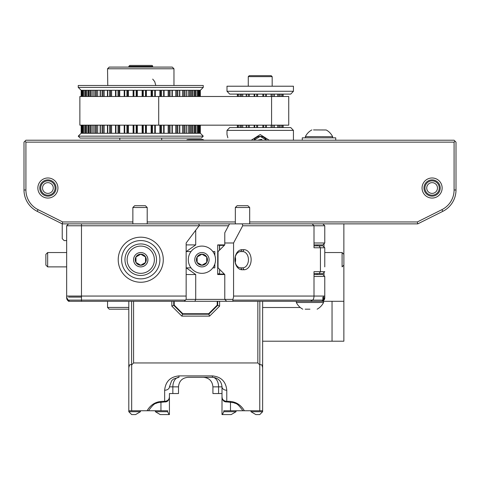 <?xml version="1.0" encoding="UTF-8"?>
<svg xmlns="http://www.w3.org/2000/svg" width="480" height="480" viewBox="0 0 480 480"><rect width="100%" height="100%" fill="white"/><g stroke="black" fill="none" stroke-linecap="round" stroke-linejoin="round"><path stroke-width="0.72" d="M47.664 252.546L45.87 254.34L45.87 265.092L47.664 266.886L47.664 252.546L66.666 252.546L66.666 225.78L199.062 225.78L199.35 225.396L198.582 223.866L68.574 223.866L66.666 225.78L66.666 296.058A5.736 5.736 0 0 0 68.346 300.114L69.534 301.302L184.242 301.302L186.156 299.388L186.156 296.058L81.48 296.058L81.48 300.114L185.43 300.114M47.664 266.886L66.666 266.886L66.666 297.804A3.822 3.822 0 0 0 67.782 300.51L68.574 301.302L68.574 300.342M342.096 266.886L342.096 252.546L343.89 254.34L343.89 265.092L342.096 266.886M305.172 309.186L309.954 309.186M323.574 302.484L323.574 301.302L323.574 302.484A15.162 15.162 0 0 1 317.118 309.186A15.162 15.162 0 0 0 323.574 302.484L296.328 302.484A15.162 15.162 0 0 0 302.784 309.186M323.574 301.302L310.614 301.302L312.474 300.114L323.088 300.114L321.9 301.302L323.088 300.114A5.736 5.736 -90 0 0 324.768 296.058L233.568 296.058A5.736 4.056 90 0 1 232.812 299.388L232.89 300.114L312.474 300.114L313.062 299.742A5.736 4.056 -90 0 0 314.004 296.058L314.004 271.668L320.43 271.668L319.074 273.576L322.854 273.576L324.768 271.668L320.43 271.668L320.43 247.77L324.768 247.77L324.768 266.886M135.972 256.956A5.52 5.52 0 0 0 135.972 262.476L135.972 256.956A5.52 5.52 0 0 1 140.748 254.196L135.972 256.956M154.374 259.716A13.62 13.62 0 0 0 133.938 247.92A13.62 13.62 0 0 0 133.938 271.512A13.62 13.62 0 0 0 154.374 259.716M140.748 252.546A7.17 7.17 0 0 0 134.538 263.304A7.17 7.17 0 0 0 146.958 263.304A7.17 7.17 0 0 0 140.748 252.546M145.53 262.476A5.52 5.52 0 0 0 140.748 254.196L145.53 256.956L145.53 262.476A5.52 5.52 0 0 1 140.748 265.236L145.53 262.476M135.972 262.476A5.52 5.52 0 0 0 140.748 265.236L135.972 262.476M197.148 256.956A5.52 5.52 0 0 0 197.148 262.476L197.148 256.956A5.52 5.52 0 0 1 201.93 254.196L197.148 256.956M215.55 259.716A13.62 13.62 0 0 0 195.12 247.92A13.62 13.62 0 0 0 195.12 271.512A13.62 13.62 0 0 0 215.55 259.716M201.93 252.546A7.17 7.17 0 0 0 195.72 263.304A7.17 7.17 0 0 0 208.14 263.304A7.17 7.17 0 0 0 201.93 252.546M206.712 262.476A5.52 5.52 0 0 0 201.93 254.196L206.712 256.956L206.712 262.476A5.52 5.52 0 0 1 201.93 265.236L206.712 262.476M197.148 262.476A5.52 5.52 0 0 0 201.93 265.236L197.148 262.476M191.016 267.87L186.156 267.87L186.156 251.562L191.016 251.562M66.666 225.78L68.574 223.866L62.238 223.866L62.238 238.686L64.152 240.6L66.666 240.6M184.242 301.302L194.922 301.302L195.714 299.388L186.156 299.388M214.836 264.078L214.836 267.87L212.844 267.87M212.844 251.562L214.836 251.562L214.836 255.354M232.812 299.388L195.714 299.388L195.714 274.536L186.294 267.87M195.714 274.536L186.156 274.536M186.156 267.87L186.156 273.18M186.156 251.562L186.156 246.252M186.156 244.902L195.714 244.902L186.294 251.562M242.358 223.866L242.694 225.78L324.768 225.78L322.854 223.866L229.512 223.866L224.778 232.788L224.778 244.902L217.704 244.902L217.704 274.536L224.778 274.536L224.778 299.388L226.692 301.302L232.89 301.302L232.89 300.114M199.062 225.78L186.156 242.988L199.062 225.78L228.498 225.78M195.714 244.902L195.714 230.244M186.156 242.988L186.156 296.058M156.522 259.716A15.774 15.774 90 0 0 132.864 246.054A15.774 15.774 90 0 0 132.864 273.378A15.774 15.774 90 0 0 156.522 259.716M229.512 223.866L198.582 223.866M194.922 301.302L226.692 301.302M314.004 244.902L322.854 244.902L324.768 242.988L324.768 225.78L324.768 242.988L314.004 242.988M324.024 275.7L324.024 272.406M324.024 247.026L324.024 243.732M314.004 276.444L324.768 276.444L324.768 296.058M322.854 274.536L324.768 276.444L324.768 297.804L324.768 276.444L322.854 274.536L314.004 274.536M312.09 223.866L314.004 225.78L314.004 247.77L320.43 247.77L319.074 245.856L314.004 245.856M232.89 301.302L310.614 301.302M233.568 296.058L233.568 242.988L242.694 225.78M242.016 249.678A10.038 7.098 90 0 0 234.918 259.716A10.038 7.098 90 0 0 242.016 269.754L244.044 269.754A10.038 7.098 90 0 0 251.142 259.716A10.038 7.098 90 0 0 244.044 249.678L242.016 249.678L240.666 251.592L242.694 251.592A8.124 5.748 -90 0 1 248.442 259.716A8.124 5.748 -90 0 1 242.694 267.84L240.666 267.84A8.124 5.748 -90 0 1 234.918 259.716A8.124 5.748 -90 0 1 240.666 251.592M224.778 244.902L218.022 251.658L218.022 267.774L224.778 274.536M235.26 262.464A8.124 5.748 90 0 0 235.596 259.716L235.596 259.716A8.124 5.748 90 0 0 235.26 256.968M224.778 242.988L233.568 242.988M342.096 252.546L324.768 252.546L324.768 247.77L322.854 245.856L319.074 245.856M314.004 273.576L319.074 273.576M174.21 301.302L174.21 305.124L182.808 313.728L208.62 313.728L217.224 305.124L217.224 301.302M171.816 301.302L171.816 306.114L173.73 305.322L173.73 301.302M171.816 306.114L181.818 316.116L182.61 314.208L173.73 305.322M181.818 316.116L209.61 316.116L208.818 314.208L182.61 314.208M209.61 316.116L219.612 306.114L217.704 305.322L208.818 314.208M217.704 301.302L217.704 305.322M219.612 306.114L219.612 301.302M128.802 301.302L128.802 367.644L129.528 365.01L130.566 364.602L131.67 364.872L133.578 362.958L133.578 301.302M133.578 362.958L257.85 362.958L259.764 364.872L260.868 364.602L261.906 365.01L262.632 367.644L262.632 301.302M257.85 301.302L257.85 362.958M128.802 367.644L128.802 411.714L131.67 414.582L135.594 414.582L140.436 411.714L128.802 411.714M128.802 410.754L131.67 410.754L131.67 364.872M259.764 364.872L259.764 410.754L262.632 410.754L262.632 367.644M131.67 410.754L148.194 410.754M226.992 401.928L226.782 401.382C223.554 400.968 221.958 399.348 222.006 396.528C222.264 400.338 223.926 402.138 226.992 401.928L233.94 402.738C235.692 404.088 236.43 401.67 242.898 410.754L259.764 410.754M262.632 410.754L262.632 411.714L250.992 411.714L250.992 410.754M160.95 401.94L160.95 410.754L167.634 410.754L167.634 411.714L169.038 414.582L169.428 414.582L169.428 393.546L178.506 393.546L178.506 386.856C179.076 381.048 182.262 377.862 188.07 377.298L212.442 377.298L188.07 377.298M160.95 410.754L148.482 410.754M212.922 386.856C212.358 381.048 209.172 377.862 203.364 377.298L212.442 377.298A9.558 6.132 -90 0 1 218.58 386.856L212.922 386.856L212.922 393.546L222.006 393.546L222.006 414.582L222.396 414.582L223.794 411.714L223.794 410.754L230.484 410.754L230.484 401.94M169.428 396.528C169.476 399.348 167.88 400.968 164.646 401.382L164.442 401.928C167.436 402.18 169.104 400.38 169.428 396.528L169.428 410.754M212.442 375.9L212.442 377.298C218.238 377.874 221.424 381.06 222.006 386.856L222.006 396.528L222.006 386.856A4.782 3.378 0 0 0 226.782 390.234C225.918 381.546 221.136 376.764 212.442 375.9L178.986 375.9C170.292 376.764 165.516 381.546 164.646 390.234L164.646 401.382C156.876 400.926 151.02 404.046 147.072 410.754M242.898 410.754L230.484 410.754M172.854 393.546L172.854 386.856L169.428 386.856A4.782 3.378 180 0 1 164.646 390.234M171.618 380.784L169.428 386.856L171.612 380.778L173.466 379.05L178.986 377.298L178.986 375.9M178.506 386.856L172.854 386.856A9.558 6.132 90 0 1 178.986 377.298L173.466 379.056M218.58 393.546L218.58 386.856L222.006 386.856M167.634 411.714L155.4 411.714L160.242 414.582L169.038 414.582M236.034 410.754L236.034 411.714L223.794 411.714M222.396 414.582L231.186 414.582L236.034 411.714M250.992 411.714L255.84 414.582L259.764 414.582L262.632 411.714M155.4 411.714L155.4 410.754M140.436 410.754L140.436 411.714M217.704 245.13L223.512 244.902M218.022 259.464L217.704 259.47L218.022 259.464M219.612 273.786L217.704 273.81M437.478 187.956A5.376 5.376 0 0 1 429.468 192.708A5.376 5.376 0 0 1 429.36 183.396A5.376 5.376 0 0 1 437.478 187.956M439.272 187.938A7.17 7.17 0 0 0 428.448 181.854A7.17 7.17 0 0 0 428.586 194.268A7.17 7.17 0 0 0 439.272 187.938M197.412 139.506L190.29 139.506M187.326 140.226A15.162 15.162 0 0 1 188.526 139.506L202.86 139.506A15.162 15.162 0 0 1 204.06 140.226M53.16 189.126A5.376 5.376 0 0 1 44.31 192.024A5.376 5.376 0 0 1 46.224 182.91A5.376 5.376 0 0 1 53.16 189.126M54.918 189.492A7.17 7.17 0 0 0 45.666 181.206A7.17 7.17 0 0 0 43.116 193.362A7.17 7.17 0 0 0 54.918 189.492M319.008 137.838L305.388 137.772L305.394 136.59L332.64 136.716A15.162 15.162 0 0 0 326.214 129.984L321.804 129.96M313.53 129.924L324.564 129.978M305.394 136.59A15.162 15.162 0 0 1 311.88 129.918A15.162 15.162 0 0 0 305.394 136.59L305.388 137.772L311.838 137.802M145.41 205.704L134.658 205.704L132.864 207.498L147.204 207.498L145.41 205.704M247.884 205.704L237.132 205.704L235.338 207.498L249.678 207.498L247.884 205.704M146.124 140.226L140.562 140.226M91.158 140.226L85.59 140.226M127.458 140.226L140.748 140.226M72.492 140.226L85.782 140.226M302.28 137.838L302.28 140.226L302.28 137.838L335.736 137.838L335.736 140.226M300.288 307.506L262.632 307.506L300.288 307.506M215.514 307.506L214.842 307.506L215.514 307.506M188.394 314.208L188.394 313.728M262.632 341.208L332.046 341.208L332.046 301.296L343.866 301.296L343.866 265.116M323.646 296.538L323.646 300.51A3.822 3.822 90 0 0 324.768 297.804A3.822 3.822 90 0 1 323.646 300.51L322.854 301.302L332.046 301.296M329.526 341.208L315.186 341.208L329.526 341.208M176.574 308.166L176.574 307.494M332.046 341.208L343.866 341.208L343.866 301.296M343.866 254.316L343.866 223.866M151.74 65.418L129.756 65.418L128.802 66.378L152.7 66.378A0.954 0.954 0 0 0 151.74 65.418M158.7 125.166L79.872 125.166L79.872 96.492L288.732 96.492L288.732 125.166L158.7 125.166L158.7 96.492M107.58 301.302L107.532 307.428L128.802 307.428M128.802 309.186L109.242 309.186L107.532 307.428M251.232 140.226L260.226 134.574L269.208 140.226M255.732 137.976A7.17 7.17 0 0 1 260.22 136.398L260.22 136.398A7.17 7.17 0 0 1 266.562 140.226L260.226 136.398L253.878 140.226A7.17 7.17 0 0 1 255.15 138.504M226.998 130.386L229.704 127.56L290.736 127.56L293.436 130.386L226.998 130.386L226.998 134.574L227.838 137.772M240.324 96.492L240.324 94.098L238.812 94.098L238.812 96.492M246.216 96.492L246.216 94.098L242.748 94.098L242.748 96.492M254.13 96.492L254.13 94.098L249.342 94.098L249.342 96.492M262.848 94.098L262.848 96.492L262.848 94.098L257.592 94.098L257.592 96.492L257.592 94.098M271.098 96.492L271.098 94.098L266.31 94.098L266.31 96.492M277.692 96.492L277.692 94.098L274.224 94.098L274.224 96.492M281.628 96.492L281.628 94.098L280.116 94.098L280.116 96.492M260.22 91.272L226.998 91.272L226.998 86.214L293.436 86.214L293.436 91.272L260.22 91.272M293.436 91.272L290.736 94.098L229.704 94.098L226.998 91.272M227.826 137.712L227.568 136.59M262.344 140.226L261.552 139.362L257.628 140.226M117.624 138.072L118.842 138.072M119.808 138.078L118.842 138.078M161.688 140.226L161.688 138.072L163.884 138.072M162.312 138.078L161.688 138.078L162.312 138.072M107.532 68.784L173.97 68.784L172.278 67.092L109.218 67.092L107.532 68.784L107.772 85.494M173.97 68.784L173.97 85.494M155.796 85.494L154.728 81.612L152.7 79.104M80.148 138.072L201.348 138.072L203.262 136.158L78.24 136.158L80.148 138.072M203.262 87.408L78.24 87.408L81.108 90.276L200.394 90.276L203.262 87.408L203.262 85.494L78.24 85.494L78.24 87.408M152.556 96.492L152.556 90.276L154.758 90.276L154.758 96.492M161.556 96.492L161.556 90.276L163.65 90.276L163.65 96.492M170.046 96.492L170.046 90.276L171.984 90.276L171.984 96.492M177.81 96.492L177.81 90.276L179.55 90.276L179.55 96.492M184.662 96.492L184.662 90.276L186.156 90.276L186.156 96.492M190.44 96.492L190.44 90.276L191.646 90.276L191.646 96.492M194.988 96.492L194.988 90.276L195.888 90.276L195.888 96.492M84.852 96.492L84.852 90.276L85.68 90.276L85.68 96.492M88.794 96.492L88.794 90.276L89.94 90.276L89.94 96.492M94.02 96.492L94.02 90.276L95.454 90.276L95.454 96.492M100.392 96.492L100.392 90.276L102.078 90.276L102.078 96.492M107.76 96.492L107.76 90.276L109.656 90.276L109.656 96.492M115.938 96.492L115.938 90.276L118.002 90.276L118.002 96.492M124.728 96.492L124.728 90.276L126.912 90.276L126.912 96.492M133.914 96.492L133.914 90.276L136.158 90.276L136.158 96.492M143.268 96.492L143.268 90.276L145.512 90.276L145.512 96.492M203.262 136.158L200.394 133.29L81.108 133.29L78.24 136.158M145.512 125.166L145.512 133.29L143.268 133.29L143.268 125.166M136.158 125.166L136.158 133.29L133.914 133.29L133.914 125.166M126.912 125.166L126.912 133.29L124.728 133.29L124.728 125.166M118.002 125.166L118.002 133.29L115.938 133.29L115.938 125.166M109.656 125.166L109.656 133.29L107.76 133.29L107.76 125.166M102.078 125.166L102.078 133.29L100.392 133.29L100.392 125.166M95.454 125.166L95.454 133.29L94.02 133.29L94.02 125.166M89.94 125.166L89.94 133.29L88.794 133.29L88.794 125.166M195.888 125.166L195.888 133.29L194.988 133.29L194.988 125.166M191.646 125.166L191.646 133.29L190.44 133.29L190.44 125.166M186.156 125.166L186.156 133.29L184.662 133.29L184.662 125.166M179.55 125.166L179.55 133.29L177.81 133.29L177.81 125.166M171.984 125.166L171.984 133.29L170.046 133.29L170.046 125.166M163.65 125.166L163.65 133.29L161.556 133.29L161.556 125.166M154.758 125.166L154.758 133.29L152.556 133.29L152.556 125.166M324.768 297.804L324.768 294.63M324.768 281.112L324.768 280.2M322.854 297.102L322.854 301.302L323.646 300.51L322.692 300.51M68.574 301.302L69.534 301.302M322.854 223.866L324.768 225.78L322.854 223.866L417.762 223.866L417.312 221.958L249.678 221.958M432.102 198.06A10.038 10.038 0 0 0 440.796 183A10.038 10.038 0 0 0 423.408 183A10.038 10.038 0 0 0 432.102 198.06M432.102 196.146A8.124 8.124 0 0 1 425.064 183.96A8.124 8.124 0 0 1 439.14 183.96A8.124 8.124 0 0 1 432.102 196.146M132.864 221.958L62.688 221.958L38.064 209.646A21.984 21.984 0 0 1 25.914 189.978L25.914 142.14L454.086 142.14L454.086 189.978A21.984 21.984 0 0 1 441.936 209.646L417.312 221.958M235.338 221.958L147.204 221.958M47.898 198.06A10.038 10.038 0 0 0 56.592 183A10.038 10.038 0 0 0 39.204 183A10.038 10.038 0 0 0 47.898 198.06M25.914 189.978L24 189.978L24 142.14L25.914 140.226L454.086 140.226L456 142.14L456 171.768M25.914 142.14L24.954 141.18M417.762 223.866L442.788 211.356A23.898 23.898 0 0 0 456 189.978L456 142.14M455.046 141.18L454.086 142.14M62.688 221.958L62.238 223.866L37.212 211.356A23.898 23.898 0 0 1 24 189.978M47.898 196.146A8.124 8.124 0 0 1 40.86 183.96A8.124 8.124 0 0 1 54.936 183.96A8.124 8.124 0 0 1 47.898 196.146M130.176 140.226L151.428 140.226M75.498 140.226L96.18 140.226M219.456 245.376L224.304 245.376M219.612 245.376L219.612 250.068L219.612 245.376M219.612 269.364L219.612 274.056L224.304 274.056M81.48 223.866L81.48 296.058L66.666 296.058M68.346 300.114L81.48 300.114L81.48 301.302M140.748 237.186A22.53 22.53 90 0 0 121.236 270.984A22.53 22.53 90 0 0 160.266 270.984A22.53 22.53 90 0 0 140.748 237.186M159.9 259.716A19.152 19.152 -90 0 1 140.748 278.868A19.152 19.152 -90 0 1 121.596 259.716A19.152 19.152 -90 0 1 140.748 240.564A19.152 19.152 -90 0 1 159.9 259.716M322.854 244.902L324.768 242.988L324.768 225.78M242.016 269.754L240.666 267.84M242.694 251.592L244.044 249.678M242.694 267.84L244.044 269.754M131.598 364.842L131.598 301.302M259.83 301.302L259.83 364.842M244.362 410.754C240.414 404.046 234.552 400.926 226.782 401.382L226.782 390.234M272.172 76.65L248.268 76.65L249.222 75.69L271.218 75.69L272.172 76.65L272.172 86.214M271.578 125.166L271.578 96.492M237.354 94.098L237.354 96.492M237.354 125.166L237.354 127.56M237.75 127.56L237.75 125.166M237.75 96.492L237.75 94.098M238.812 125.166L238.812 127.56M241.572 127.56L241.572 125.166M241.572 96.492L241.572 94.098M242.748 125.166L242.748 127.56M248.232 127.56L248.232 125.166M248.232 96.492L248.232 94.098M249.342 125.166L249.342 127.56M256.71 127.56L256.71 125.166M256.71 96.492L256.71 94.098M257.592 125.166L257.592 127.56L257.592 125.166M246.462 127.56L246.462 125.166M246.462 96.492L246.462 94.098M254.196 127.56L254.196 125.166M254.196 96.492L254.196 94.098M262.848 127.56L262.848 125.166L262.848 127.56M271.098 127.56L271.098 125.166M266.244 94.098L266.244 96.492M266.244 125.166L266.244 127.56M277.692 127.56L277.692 125.166M273.978 94.098L273.978 96.492M273.978 125.166L273.978 127.56M281.628 127.56L281.628 125.166M240.438 94.098L240.438 96.492M240.438 125.166L240.438 127.56M246.528 94.098L246.528 96.492M246.528 125.166L246.528 127.56M254.712 94.098L254.712 96.492M254.712 125.166L254.712 127.56M265.728 127.56L265.728 125.166M265.728 96.492L265.728 94.098M263.73 94.098L263.73 96.492M263.73 125.166L263.73 127.56M273.906 127.56L273.906 125.166M273.906 96.492L273.906 94.098M272.208 94.098L272.208 96.492M272.208 125.166L272.208 127.56M280.002 127.56L280.002 125.166M280.002 96.492L280.002 94.098M278.868 94.098L278.868 96.492M278.868 125.166L278.868 127.56M283.086 127.56L283.086 125.166M283.086 96.492L283.086 94.098M282.69 94.098L282.69 96.492M282.69 125.166L282.69 127.56M133.278 90.276L133.278 96.492L133.278 90.276M133.278 125.166L133.278 133.29L133.278 125.166M133.116 90.276L133.116 96.492M133.116 125.166L133.116 133.29M127.758 133.29L127.758 125.166M127.758 96.492L127.758 90.276M128.382 133.29L128.382 125.166M128.382 96.492L128.382 90.276M124.218 90.276L124.218 96.492M124.218 125.166L124.218 133.29M118.914 133.29L118.914 125.166M118.914 96.492L118.914 90.276M119.73 133.29L119.73 125.166M119.73 96.492L119.73 90.276M115.56 90.276L115.56 96.492M115.56 125.166L115.56 133.29M110.61 133.29L110.61 125.166M110.61 96.492L110.61 90.276M111.594 133.29L111.594 125.166M111.594 96.492L111.594 90.276M107.526 90.276L107.526 96.492M107.526 125.166L107.526 133.29M103.05 133.29L103.05 125.166M103.05 96.492L103.05 90.276M104.172 133.29L104.172 125.166M104.172 96.492L104.172 90.276M100.308 90.276L100.308 96.492M100.308 125.166L100.308 133.29M96.414 133.29L96.414 125.166M96.414 96.492L96.414 90.276M97.656 133.29L97.656 125.166M97.656 96.492L97.656 90.276M90.876 133.29L90.876 125.166M90.876 96.492L90.876 90.276M92.196 133.29L92.196 125.166M92.196 96.492L92.196 90.276M86.562 133.29L86.562 125.166M86.562 96.492L86.562 90.276M85.68 125.166L85.68 133.29M87.936 133.29L87.936 125.166M87.936 96.492L87.936 90.276M84.852 133.29L84.852 125.166M83.58 133.29L83.58 125.166M83.58 96.492L83.58 90.276M82.776 90.276L82.776 96.492M82.776 125.166L82.776 133.29M82.284 133.29L82.284 125.166M82.284 96.492L82.284 90.276M82.008 133.29L82.008 125.166M82.008 96.492L82.008 90.276M81.294 90.276L81.294 96.492M81.294 125.166L81.294 133.29M81.162 133.29L81.162 125.166L81.156 133.29M81.162 96.492L81.162 90.276L81.156 96.492M200.34 133.29L200.34 125.166L200.34 133.29M200.34 96.492L200.34 90.276L200.34 96.492M200.214 90.276L200.214 96.492L200.22 90.276M200.214 125.166L200.214 133.29L200.22 125.166M199.998 133.29L199.998 125.166M199.998 96.492L199.998 90.276M199.266 90.276L199.266 96.492M199.266 125.166L199.266 133.29M198.762 90.276L198.762 96.492M198.762 125.166L198.762 133.29M198.198 133.29L198.198 125.166M198.198 96.492L198.198 90.276M197.376 90.276L197.376 96.492M197.376 125.166L197.376 133.29M195.984 90.276L195.984 96.492M195.984 125.166L195.984 133.29M194.094 90.276L194.094 96.492M194.094 125.166L194.094 133.29M192.726 90.276L192.726 96.492M192.726 125.166L192.726 133.29M189.498 90.276L189.498 96.492M189.498 125.166L189.498 133.29M188.184 90.276L188.184 96.492M188.184 125.166L188.184 133.29M183.696 90.276L183.696 96.492M183.696 125.166L183.696 133.29M182.484 90.276L182.484 96.492M182.484 125.166L182.484 133.29M179.664 133.29L179.664 125.166M179.664 96.492L179.664 90.276M176.844 90.276L176.844 96.492M176.844 125.166L176.844 133.29M175.746 90.276L175.746 96.492M175.746 125.166L175.746 133.29M172.248 133.29L172.248 125.166M172.248 96.492L172.248 90.276M169.098 90.276L169.098 96.492M169.098 125.166L169.098 133.29M168.156 90.276L168.156 96.492M168.156 125.166L168.156 133.29M164.058 133.29L164.058 125.166M164.058 96.492L164.058 90.276M160.656 90.276L160.656 96.492M160.656 125.166L160.656 133.29M159.882 90.276L159.882 96.492M159.882 125.166L159.882 133.29M155.298 133.29L155.298 125.166L155.304 133.29M155.298 96.492L155.298 90.276L155.304 96.492M151.728 90.276L151.728 96.492M151.728 125.166L151.728 133.29M151.146 90.276L151.146 96.492M151.146 125.166L151.146 133.29M146.172 133.29L146.172 125.166M146.172 96.492L146.172 90.276M146.382 133.29L146.382 125.166M146.382 96.492L146.382 90.276M142.524 90.276L142.524 96.492M142.524 125.166L142.524 133.29M136.92 133.29L136.92 125.166M136.92 96.492L136.92 90.276M137.34 133.29L137.34 125.166M137.34 96.492L137.34 90.276M142.146 90.276L142.146 96.492M142.146 125.166L142.146 133.29M67.782 300.51L67.782 299.46M323.646 300.51L322.854 301.302M81.48 297.102L68.574 297.102M456 189.978L454.086 189.978M38.064 209.646L37.212 211.356M442.788 211.356L441.936 209.646M317.118 274.536L317.118 273.576M317.118 245.856L317.118 244.902M296.328 301.302L296.328 302.484M164.442 401.928L157.488 402.738C155.742 404.088 155.01 401.67 148.53 410.754M219.45 245.112L219.51 250.17M223.842 274.056L223.848 274.536M187.566 139.506A15.162 15.162 0 0 0 186.366 140.226M332.634 137.838L332.64 136.716M147.204 223.866L147.204 207.498M132.864 223.866L132.864 207.498M249.678 223.866L249.678 207.498M235.338 223.866L235.338 207.498M248.268 76.65L248.268 86.214M173.97 301.302L173.97 305.562M237.342 127.56L237.342 125.166M237.342 96.492L237.342 94.098M293.436 130.386L293.436 140.226M283.098 94.098L283.098 96.492M283.098 125.166L283.098 127.56M280.116 125.166L280.116 127.56M274.224 125.166L274.224 127.56M266.31 125.166L266.31 127.56M254.13 127.56L254.13 125.166M246.216 127.56L246.216 125.166M240.324 127.56L240.324 125.166M119.808 140.226L119.808 138.072M124.206 133.29L124.206 125.166M124.206 96.492L124.206 90.276M115.518 133.29L115.518 125.166M115.518 96.492L115.518 90.276M107.436 133.29L107.436 125.166M107.436 96.492L107.436 90.276M100.158 133.29L100.158 125.166M100.158 96.492L100.158 90.276M93.864 133.29L93.864 125.166M93.864 96.492L93.864 90.276M88.704 133.29L88.704 125.166M88.704 96.492L88.704 90.276M84.81 133.29L84.81 125.166M84.81 96.492L84.81 90.276M82.272 133.29L82.272 125.166M82.272 96.492L82.272 90.276M198.786 90.276L198.786 96.492M198.786 125.166L198.786 133.29M195.942 90.276L195.942 96.492M195.942 125.166L195.942 133.29M191.754 90.276L191.754 96.492M191.754 125.166L191.754 133.29M186.33 90.276L186.33 96.492M186.33 125.166L186.33 133.29M179.802 90.276L179.802 96.492M179.802 125.166L179.802 133.29M172.326 90.276L172.326 96.492M172.326 125.166L172.326 133.29M164.094 90.276L164.094 96.492M164.094 125.166L164.094 133.29"/></g></svg>
